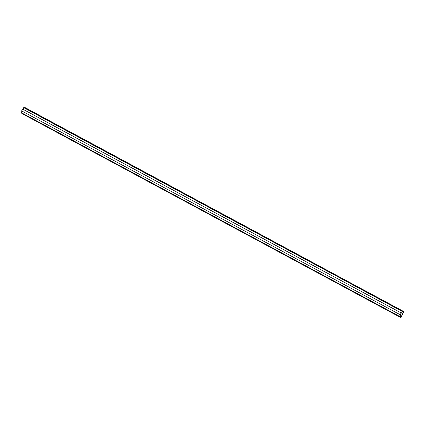 <?xml version="1.0" encoding="UTF-8"?>
<svg xmlns="http://www.w3.org/2000/svg" width="425" height="425" viewBox="0 0 425 425"><rect width="100%" height="100%" fill="white"/><g stroke="black" fill="none" stroke-linecap="round" stroke-linejoin="round"><path stroke-width="0.64" d="M399.803 316.508L400.706 316.513L400.504 317.108L401.014 317.172L403.564 311.769L402.688 312.072L402.836 311.759L24.289 107.881L23.699 107.637L22.929 109.209L22.567 109.055L21.659 110.904L400.573 314.936L399.803 316.508L21.25 112.63L22.004 111.09M402.836 311.759L23.699 107.637M402.252 311.514L401.476 313.087L22.929 109.209M401.476 313.087L22.567 109.055M401.12 312.933L400.212 314.782M21.813 112.933L21.84 113.486L400.361 317.348M400.329 316.885L400.541 316.444L400.504 317.108L401.014 317.172L403.585 311.929L403.208 311.615L402.688 312.072L403.33 311.366L403.686 311.514L401.179 317.241L400.392 317.363L400.329 316.885L21.776 113.007M25.139 107.637L403.686 311.514L25.139 107.637L24.289 107.881M403.33 311.366L24.777 107.488M402.9 311.637L24.347 107.759M400.377 317.353L21.824 113.475"/></g></svg>

